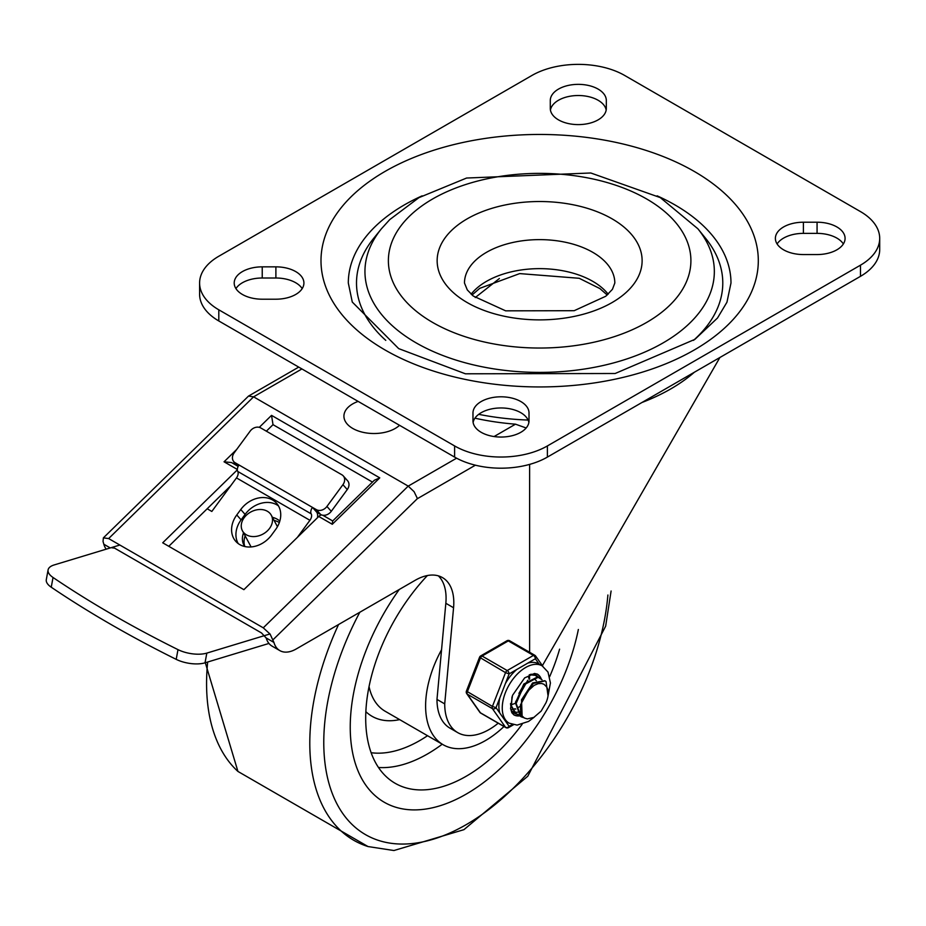 <?xml version="1.0" encoding="UTF-8"?>
<svg xmlns="http://www.w3.org/2000/svg" width="926" height="926" viewBox="0 0 926 926"><rect width="100%" height="100%" fill="white"/><g stroke="black" fill="none" stroke-linecap="round" stroke-linejoin="round"><path stroke-width="1.39" d="M262.232 299.202A28.011 16.17 180 0 1 234.209 283.02A28.011 16.17 180 0 1 262.232 266.85L275.89 266.85A28.011 16.17 180 0 1 303.913 283.02A28.011 16.17 180 0 1 275.89 299.202L262.232 299.202M235.933 288.599A28.011 16.17 180 0 1 262.232 278.008L275.89 278.008A28.011 16.17 180 0 1 302.189 288.599M529.012 420.867A28.011 16.17 180 0 1 500.989 437.049A28.011 16.17 180 0 1 472.978 420.867L472.978 412.984A28.011 16.17 180 0 1 500.989 396.803A28.011 16.17 180 0 1 529.012 412.984L529.012 420.867L529.012 412.984M473.117 422.511A28.011 16.17 180 0 1 500.989 407.961A28.011 16.17 180 0 1 528.862 422.511M550.287 100.54A28.011 16.17 180 0 1 578.299 84.359A28.011 16.17 180 0 1 606.322 100.54L606.322 108.423A28.011 16.17 180 0 1 578.299 124.605A28.011 16.17 180 0 1 550.287 108.423L550.287 100.54L550.287 108.423M550.426 110.067A28.011 16.17 180 0 1 578.299 95.517A28.011 16.17 180 0 1 606.171 110.067M777.099 243.966A28.011 16.17 180 0 1 803.398 233.375L817.068 233.375A28.011 16.17 180 0 1 843.366 243.966M803.398 254.557A28.011 16.17 180 0 1 775.386 238.387A28.011 16.17 180 0 1 803.398 222.217L817.068 222.217A28.011 16.17 180 0 1 845.079 238.387A28.011 16.17 180 0 1 817.068 254.557L803.398 254.557M860.486 211.603A65.596 37.873 180 0 1 879.7 238.387A65.596 37.873 180 0 1 860.486 265.172L547.382 445.938A65.596 37.873 180 0 1 454.608 445.938L218.802 309.805A65.596 37.873 180 0 1 199.599 283.02A65.596 37.873 180 0 1 218.802 256.247L531.918 75.469A65.596 37.873 180 0 1 624.691 75.469L860.486 211.603M199.599 283.02L199.599 294.179A65.596 37.873 0 0 0 218.802 320.963L454.608 457.097A65.596 37.873 0 0 0 547.382 457.097L860.486 276.33A65.596 37.873 0 0 0 879.7 249.545L879.7 238.387M385.772 340.363A183.14 105.726 180 0 1 373.815 238.167L381.454 228.745A174.701 100.865 0 0 0 416.121 342.863A174.701 100.865 0 0 0 639.982 354.102A174.701 100.865 0 0 0 697.845 228.745L705.485 238.167A183.14 105.726 180 0 1 693.516 340.363M657.136 195.837A191.335 110.46 180 0 1 730.984 283.02L726.956 302.2L717.511 318L694.905 339.356L615.142 373.502L465.419 373.803L398.689 348.616L352.285 302.061L348.315 283.02A191.335 110.46 180 0 1 422.152 195.837M606.322 100.54L606.322 108.423M474.945 418.182A180.396 104.152 0 0 0 515.493 424.177L526.165 427.974M529.614 652.274L529.614 464.401M542.393 665.644L719.896 357.494M444.712 703.887A62.864 36.299 120 0 0 457.733 732.628L450.001 728.16A62.864 36.299 -60 0 1 436.979 699.419L444.712 703.887L453.566 607.745A54.669 31.565 120 0 0 442.478 577.604A54.669 31.565 120 0 0 415.149 580.313L296.216 648.976A32.804 18.937 -60 0 1 279.814 650.596A32.804 18.937 -60 0 1 273.922 642.424L266.063 637.887L261.526 632.967L114.627 548.157L112 547.81M279.814 650.596L272.082 646.14A32.804 18.937 120 0 1 266.468 638.859L266.063 637.887M110.263 547.937L103.839 544.233A32.804 18.937 120 0 0 106.189 549.176M438.345 575.845A54.669 31.565 -60 0 1 445.834 603.289L453.566 607.745M475.246 297.559L499.38 278.529M273.124 639.658L417.256 498.755L417.059 497.806L414.072 491.66L408.216 486.115L263.262 627.828L270.103 634.09L273.922 642.424M103.839 544.233L103.041 541.467L103.376 537.867L248.515 396.085L253.597 396.837L408.216 486.115L456.576 458.196M103.376 537.867L108.643 538.562L263.262 627.828M236.709 449.423L224.057 461.796L231.535 462.549L237.832 466.195M321.669 514.96A5.463 3.16 120 0 0 318.764 516.465L332.284 524.278L332.608 521.049L374.347 480.247L379.764 477.862L271.538 415.369L273.008 424.664L266.352 431.18M234.44 462.375L233.248 463.544M372.46 482.076L273.008 424.664M318.764 516.465L243.885 589.665L162.71 542.798L237.334 469.852M230.643 485.837L168.787 546.305M324.088 515.99L324.829 515.261M436.979 699.419L445.834 603.289M457.733 732.628A62.864 36.299 120 0 0 498.223 723.194M694.384 372.217A185.478 107.08 180 0 1 641.903 402.521M528.098 420.057A185.478 107.08 180 0 1 478.719 414.327M297.373 537.381L309.921 520.308A5.463 3.16 120 0 0 311.194 513.849A5.463 3.16 -60 0 1 312.467 507.402L239.024 464.991A5.463 3.16 120 0 0 237.75 471.45A5.463 3.16 -60 0 1 236.477 477.909L211.822 511.453L207.181 508.768M48.083 569.93L46.3 579.641A21.865 9.364 10.4 0 0 51.243 587.211A856.353 366.789 10.4 0 0 176.206 659.358A21.865 9.364 10.4 0 0 205.028 662.819L206.822 653.108A21.865 9.364 -169.6 0 1 177.989 649.635A856.353 366.789 -169.6 0 1 53.037 577.488A21.865 9.364 -169.6 0 1 48.083 569.93A21.865 9.364 -169.6 0 1 54.136 564.953L119.848 545.032M238.202 543.562A24.597 19.724 138.4 0 1 241.107 519.845L245.101 514.405A24.597 19.724 138.4 0 1 278.46 505.885M275.554 529.603A24.597 19.724 -41.6 0 0 276.55 503.223A24.597 19.724 -41.6 0 0 240.76 509.52L236.767 514.96A24.597 19.724 -41.6 0 0 235.771 541.34A24.597 19.724 -41.6 0 0 271.561 535.043L275.554 529.603M239.024 464.991L235.158 462.757A8.195 6.575 138.4 0 1 233.827 461.68A8.195 6.575 138.4 0 1 234.162 452.883L250.159 431.122A8.195 6.575 138.4 0 1 260.75 427.939L341.925 474.806A8.195 6.575 138.4 0 1 343.257 475.895A8.195 6.575 138.4 0 1 342.933 484.68L347.262 489.565A8.195 6.575 -41.6 0 0 347.597 480.768L343.257 475.895M320.674 514.509A8.195 6.575 -41.6 0 0 331.276 511.326L326.936 506.453A8.195 6.575 138.4 0 1 316.333 509.624L312.467 507.402L316.808 512.275L320.674 514.509L316.333 509.624M347.262 489.565L331.276 511.326M326.936 506.453L342.933 484.68M206.822 653.108L269.998 633.951M268.957 643.443L205.028 662.819M316.808 512.275A10.938 6.308 -60 0 1 317.491 517.703M267.371 511.268A16.402 12.605 -28.2 0 0 247.879 513.907A16.402 12.605 -28.2 0 0 242.427 530.783A16.402 12.605 -28.2 0 0 262.834 534.152A16.402 12.605 -28.2 0 0 271.341 515.296A16.402 12.605 -28.2 0 0 267.371 511.268M279.339 522.565A21.865 16.807 -28.2 0 0 278.876 522.287A21.865 16.807 -28.2 0 0 274.096 520.435M245.182 535.934A21.865 16.807 -28.2 0 0 244.834 546.537M272.441 517.356A21.865 16.807 151.8 0 1 277.221 519.208A21.865 16.807 151.8 0 1 279.814 521.106M244.753 546.525A21.865 16.807 151.8 0 1 243.966 545.229A21.865 16.807 151.8 0 1 243.538 532.855M358.142 401.409A30.072 17.363 0 0 0 352.725 428.437A30.072 17.363 0 0 0 399.534 425.312M466.206 794.103A164.006 94.683 120 0 0 578.356 629.495A164.006 94.683 120 0 1 466.206 794.103A164.006 94.683 120 0 1 384.197 802.217A164.006 94.683 120 0 0 466.206 794.103M399.28 589.468A164.006 94.683 120 0 0 384.197 802.217L384.197 802.217A164.006 94.683 120 0 1 399.28 589.468M427.407 575.532A142.129 82.067 120 0 0 395.136 783.28A142.129 82.067 120 0 0 466.206 776.243A142.129 82.067 120 0 0 522.148 724.294M549.697 676.593A142.129 82.067 120 0 0 559.593 649.161M441.552 649.751A84.729 48.916 120 0 0 443.16 744.736A84.729 48.916 120 0 0 485.525 740.534A84.729 48.916 120 0 0 503.975 726.516M520.273 706.33L517.46 707.95M515.215 708.83L512.472 709.432M511.974 709.478L510.955 709.501M529.209 674.915L529.498 676.478M529.533 676.779L529.614 679.001M520.528 711.504L517.345 712.244M516.847 712.291L514.161 712.117M513.745 712.025L512.252 711.515M512.101 711.33L513.455 711.712M521.639 715.115L519.011 714.965M518.572 714.86L516.349 713.946L511.476 706.063L511.962 696.965M529.522 674.765L535.39 675.343L537.184 676.871M535.031 675.158L533.341 674.348M510.55 703.528L510.735 705.473L515.643 713.541L518.294 714.559M523.966 717.766L521.13 716.77L516.152 703.494L524.359 684.615L538.11 677.311L542.046 679.719M539.8 677.867L537.531 676.929L523.803 684.036L515.469 702.88L520.424 716.365L523.421 717.384M546.317 686.606L544.013 684.291L541.606 683.469L538.226 683.654L534.221 685.321L527.542 691.34L522.16 700.415L533.307 683.434L545.101 680.888L546.039 681.536L548.042 695.796M522.148 716.064L524.521 718.09L527.334 718.889L533.839 717.407L541.154 711.099L545.923 702.857A17.617 10.174 120 0 0 545.923 686.154M532.346 683.226L520.389 705.056M537.856 683.747L537.381 682.323M536.374 680.726L535.321 679.8M527.797 680.24L515.574 701.966M529.209 679.244L528.364 676.663M518.93 693.389L522.854 686.536M512.31 704.397L515.423 703.32M544.777 680.714L532.751 682.902L521.5 699.79L522.137 716.053A21.495 12.408 120 0 1 522.16 700.415M499.797 697.996A33.07 19.099 120 0 0 499.797 713.043L496.023 707.695L509.138 673.897A2.732 1.574 -120 0 0 507.205 670.551L482.087 656.048A2.732 1.574 -120 0 0 480.71 655.909A2.732 2.732 0 0 0 479.529 657.286L505.538 672.635L509.138 673.897L535.367 658.756A2.732 2.153 -35.1 0 0 535.101 655.562A2.732 1.574 -60 0 0 534.8 655.272A2.732 1.574 -60 0 0 533.434 655.411A2.732 1.574 60 0 1 535.367 658.756L539.117 664.104A33.07 19.099 120 0 0 538.793 663.907A33.07 19.099 120 0 0 527.832 663.109M496.023 707.695L492.424 706.422L466.426 691.085A2.732 2.732 0 0 0 466.739 693.643A2.732 2.153 -35.1 0 0 467.294 694.153L492.424 708.656A2.732 2.153 -35.1 0 0 496.023 707.695M512.321 724.514L509.138 726.343A2.732 2.153 144.9 0 1 505.538 727.315L480.409 712.8A2.732 2.153 144.9 0 1 479.842 712.291A2.732 2.732 0 0 0 480.71 713.089A2.732 1.574 120 0 0 481.115 713.217M516.673 669.556A33.07 19.099 120 0 0 505.376 683.596M499.797 713.043L505.376 720.995A33.07 19.099 120 0 0 505.712 721.192L509.103 723.148L517.102 725.104L528.549 721.435L534.198 717.222M509.983 641.058A2.732 1.574 120 0 0 509.67 640.769A2.732 2.732 0 0 0 506.939 640.769A2.732 1.574 60 0 1 508.305 640.908L533.434 655.411L507.205 670.551A2.732 1.574 -60 0 0 505.538 672.635L492.424 706.422A2.732 1.574 -60 0 0 492.424 708.656L505.538 727.315A2.732 1.574 -60 0 0 505.839 727.593A2.732 2.732 0 0 0 508.571 727.593A2.732 1.574 -120 0 0 509.138 726.343L505.376 720.995M537.173 674.035A23.509 13.577 -60 0 1 540.668 678.388M521.245 715.138A23.509 13.577 -60 0 1 519.532 715.532M519.301 715.567A23.509 13.577 -60 0 1 513.675 714.733M510.573 708.598A21.865 12.628 120 0 0 514.219 713.159A21.865 12.628 120 0 0 516.465 714.015M538.18 677.091A21.865 12.628 120 0 0 536.085 675.285A21.865 12.628 120 0 0 530.32 674.417M262.232 266.85L262.232 278.008M275.89 266.85L275.89 278.008M803.398 222.217L803.398 233.375M817.068 222.217L817.068 233.375M860.486 265.172L860.486 276.33M454.608 445.938L454.608 457.097M547.382 457.097L547.382 445.938M218.802 320.963L218.802 309.805M646.603 198.951A151.262 87.333 180 0 1 578.796 345.062A151.262 87.333 180 0 1 393.538 238.098A151.262 87.333 180 0 1 646.603 198.951M608.162 294.179A75.168 43.395 0 0 0 592.802 281.354A75.168 43.395 0 0 0 471.137 294.179M592.802 252.335A75.168 43.395 180 0 1 614.818 283.02L612.433 289.317L605.778 296.239L574.189 310.696L505.642 310.835L473.244 296.019L467.294 289.919L464.482 283.02A75.168 43.395 180 0 1 510.886 242.925A75.168 43.395 180 0 1 592.802 252.335M612.121 218.86A102.497 59.183 0 0 0 440.637 245.39A102.497 59.183 0 0 0 566.18 317.861A102.497 59.183 0 0 0 612.121 218.86M385.031 349.97A218.663 126.249 0 0 0 750.859 293.38A218.663 126.249 0 0 0 483.048 138.761A218.663 126.249 0 0 0 385.031 349.97M417.256 498.755L475.385 465.188M515.493 424.177L494.067 436.551M108.643 538.562L253.597 396.837L301.922 368.942M224.057 461.796L237.334 469.459M271.538 415.369L259.28 427.349M332.284 524.278L379.764 477.862M311.194 513.849L237.75 471.45M177.989 649.635L176.206 659.358M51.243 587.211L53.037 577.488M240.76 509.52L245.101 514.405M241.107 519.845L236.767 514.96M238.248 466.241L235.158 462.757M236.477 477.909L309.921 520.308M378.491 767.48A142.129 82.067 120 0 0 427.546 753.926A142.129 82.067 120 0 0 442.234 744.203M371.129 752.711A131.203 75.747 120 0 0 419.814 740.534A131.203 75.747 120 0 0 427.534 735.707M365.851 711.666A95.667 55.236 120 0 0 399.65 719.618M369.046 686.594A84.729 48.916 120 0 0 385.181 711.261L443.16 744.736M359.82 612.248A201.417 116.294 120 0 0 336.254 802.529A201.417 116.294 120 0 0 466.206 824.649A201.417 116.294 120 0 0 607.896 595.013M207.667 662.032A212.181 122.51 120 0 0 237.936 771.439L368.027 846.549L393.92 850.531L463.938 829.661L527.774 776.243L605.662 626.15L611.102 591.008M338.557 624.529A212.181 122.51 120 0 0 368.027 846.549M505.839 727.593L480.71 713.089A2.732 1.574 120 0 1 480.409 712.8L467.294 694.153A2.732 1.574 120 0 1 467.294 691.919L480.409 658.131A2.732 1.574 120 0 1 482.087 656.048L508.305 640.908A2.732 1.574 120 0 1 509.67 640.769L534.8 655.272A2.732 2.732 0 0 1 535.668 656.071L542.833 666.269M538.793 663.907L542.173 665.863A33.07 19.099 120 0 0 509.103 684.962A33.07 19.099 120 0 0 509.103 723.148M519.671 715.867A23.509 13.577 -60 0 1 513.884 714.86L511.87 712.754L510.573 708.575L512.518 695.357L524.625 677.913L534.51 673.468L537.393 674.151A23.509 13.577 -60 0 1 541.212 678.827M697.845 228.745L660.273 197.597L590.8 172.988L466.588 178.035L418.911 197.666L389.777 219.578L381.454 228.745M472.052 295.012L479.726 288.345L519.683 273.598L579.213 278.286L599.886 288.576L607.236 295.012M248.515 396.085L298.716 367.101M332.7 520.956L322.792 515.238M238.121 466.507L233.827 461.68M277.441 526.686L271.341 515.296M251.085 546.942L242.427 530.783M205.317 662.738L237.936 771.439M515.62 713.552L516.326 713.958M534.707 674.915L535.413 675.32M520.447 716.342L521.153 716.747M539.534 677.705L540.24 678.11M515.018 708.726L515.782 709.154M466.739 693.643L479.842 712.291M547.972 696.283L550.426 682.96L548.007 672.068L542.173 665.863M513.432 724.792L508.571 727.593M479.529 657.286L466.426 691.085M506.939 640.769L480.71 655.909"/></g></svg>
